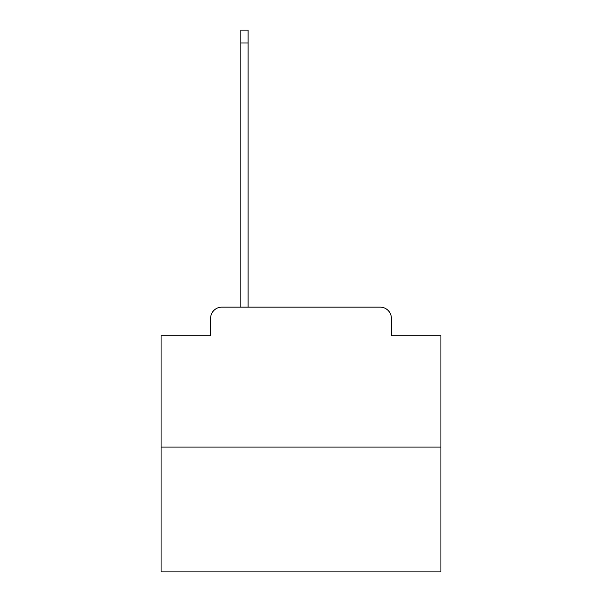 <?xml version="1.0" encoding="UTF-8"?>
<svg xmlns="http://www.w3.org/2000/svg" width="602" height="602" viewBox="0 0 602 602"><rect width="100%" height="100%" fill="white"/><g stroke="black" fill="none" stroke-linecap="round" stroke-linejoin="round"><path stroke-width="0.9" d="M210.61 318.353L210.61 335.705L210.61 318.353A11.197 11.197 0 0 1 221.799 307.155L240.83 307.155L240.83 30.1L248.107 30.1L248.107 42.975L240.83 42.975M440.927 447.083L161.073 447.083L161.073 571.9L440.927 571.9L440.927 335.705L391.39 335.705L391.39 318.353A11.197 11.197 0 0 0 380.201 307.155L221.799 307.155M161.073 447.083L161.073 335.705L210.61 335.705M248.107 42.975L248.107 307.155L257.34 307.155M344.66 307.155L380.201 307.155M391.39 335.705L391.39 318.353"/></g></svg>
